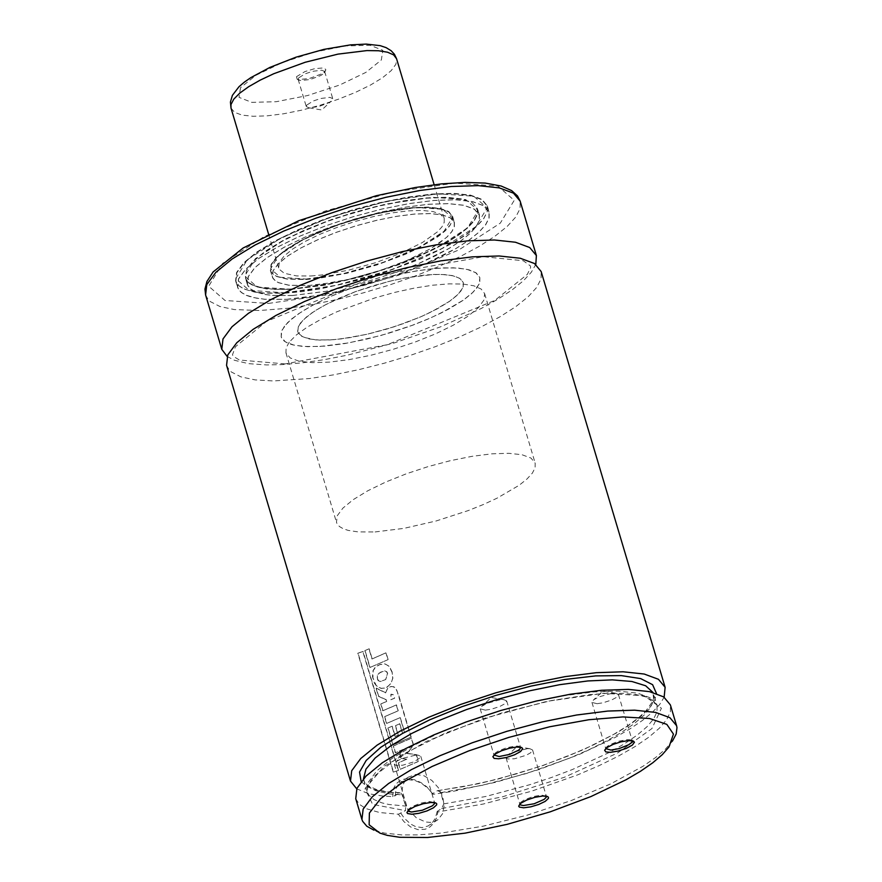 <?xml version="1.0" encoding="UTF-8"?>
<svg xmlns="http://www.w3.org/2000/svg" width="882" height="882" viewBox="0 0 882 882"><rect width="100%" height="100%" fill="white"/><g stroke="black" fill="none" stroke-linecap="round" stroke-linejoin="round"><path stroke-width="0.66" stroke-dasharray="4.41 3.31" d="M379.922 833.126L373.902 830.149L384.497 833.093L401.817 834.934L418.564 834.879L441.728 833.016L483.215 826.169L527.568 815.056L571.26 800.558L610.818 783.833L643.077 766.215L655.646 757.506L665.48 749.094L672.393 741.167L668.986 746.955M355.733 798.695L359.183 804.186L365.887 808.573L379.624 812.543L398.366 814.229L403.923 821.627L410.648 826.985L418.024 829.675L425.19 829.256L430.008 826.919L433.9 823.071L436.59 817.945L437.858 811.947L483.215 804.042L531.361 791.264L577.798 774.815L599.01 765.675L618.205 756.216L634.93 746.646L648.81 737.198L659.493 728.091L666.759 719.547L670.408 711.752L670.375 704.894M437.858 811.947L437.185 811.418L441.65 808.54L443.8 803.888L440.824 792.653L437.836 790.603L436.987 790.878L432.533 793.756L433.161 794.296L452.94 791.375L495.221 782.367L538.45 769.721L579.375 754.408L614.908 737.584L629.792 728.984L642.383 720.495L652.415 712.259L659.714 704.431L664.146 697.177M356.725 788.828L368.588 793.723L382.623 796.038L392.699 796.622L400.682 792.775L402.115 794.88L405.72 806.082L405.444 810.624L398.366 814.229M433.161 794.296L426.734 786.755L420.846 782.521L414.562 779.787L406.415 778.685L401.145 779.875L395.853 783.966L393.515 788.673L392.699 796.622M226.564 365.324L229.155 369.922L231.282 371.95L240.918 376.868L255.13 379.899L273.486 380.958L309.538 378.532L333.341 374.894L358.511 369.734L384.365 363.186L410.207 355.424L435.333 346.67L459.07 337.145L480.778 327.123L499.862 316.858L515.816 306.638L528.208 296.738L536.686 287.422L541.041 278.944L541.151 271.535M227.148 356.438L234.425 360.264L248.36 363.638L266.695 364.95L282.968 364.553L302.846 362.778L324.444 359.635L347.276 355.192L394.585 342.844L440.493 326.858L480.866 308.678L497.812 299.263L512.067 289.924L523.302 280.873L531.273 272.306L535.804 264.424M284.555 292.978L321.037 288.469L341.18 284.335L382.534 272.891L421.629 258.272L438.993 250.245L454.263 242.032L467.019 233.862L476.93 225.935L483.722 218.482L487.206 211.702L487.283 205.771L481.936 199.343L470.547 195.131L453.69 193.323L432.202 194.018L407.164 197.193L379.844 202.673L351.587 210.192L323.837 219.364L297.973 229.739L275.283 240.797L256.927 251.976L243.796 262.726L236.574 272.494L235.615 280.796L236.431 282.714L239.397 286.099L244.116 288.888L250.499 291.016L263.023 292.923L284.555 292.978M286.463 299.373L303.904 297.774L343.087 290.729L384.442 279.285L423.536 264.666L440.901 256.64L456.17 248.426L468.926 240.257L478.838 232.33L485.629 224.877L489.113 218.097L489.19 212.165L483.843 205.749L472.454 201.526L455.597 199.718L434.109 200.412L409.072 203.588L381.752 209.067L353.495 216.586L325.745 225.759L299.88 236.133L277.191 247.192L258.834 258.371L245.703 269.12L238.482 278.888L237.523 287.19L238.338 289.109L241.304 292.493L246.023 295.283L252.406 297.41L264.931 299.318L286.463 299.373M286.573 299.318L322.999 294.797L363.77 285.448L384.409 279.252L423.459 264.644L456.049 248.437L468.794 240.268L478.683 232.352L485.464 224.91L488.948 218.141L489.025 212.22L483.689 205.804L472.311 201.581L455.476 199.784L434.021 200.479L409.016 203.643L381.73 209.122L353.517 216.63L325.8 225.792L299.957 236.155L277.301 247.203L258.966 258.36L245.858 269.098L238.647 278.844L237.688 287.146L238.504 289.053L241.47 292.438L246.177 295.216L256.342 298.16L265.063 299.252L286.573 299.318M292.438 295.525L326.086 291.358L363.737 282.714L401.343 270.531L418.862 263.498L434.881 256.1L448.96 248.526L460.735 240.984L469.874 233.675L476.137 226.806L479.345 220.544L479.422 215.076L474.494 209.155L463.987 205.263L448.431 203.599L428.619 204.238L405.522 207.16L380.318 212.22L354.266 219.155L328.666 227.622L304.808 237.192L283.883 247.39L266.948 257.698L254.843 267.61L248.184 276.617L247.291 284.28L248.04 286.044L250.786 289.175L255.13 291.744L264.523 294.456L272.571 295.47L292.438 295.525M292.537 295.459L326.142 291.292L363.737 282.67L401.288 270.498L418.785 263.486L448.839 248.526L460.591 240.995L469.72 233.708L475.971 226.839L479.18 220.588L479.257 215.131L474.329 209.21L463.844 205.33L448.31 203.665L428.52 204.304L405.466 207.226L380.296 212.275L354.277 219.199L328.71 227.655L304.885 237.203L283.993 247.39L267.081 257.687L254.997 267.588L248.349 276.584L247.456 284.236L248.206 285.988L250.94 289.12L255.284 291.677L264.666 294.39L272.703 295.404L292.537 295.459M290.63 289.064L324.234 284.897L361.829 276.275L399.381 264.104L416.877 257.092L446.931 242.131L458.684 234.601L467.813 227.313L474.064 220.445L477.272 214.194L477.349 208.736L472.421 202.816L461.936 198.924L446.402 197.27L426.612 197.91L403.559 200.831L378.389 205.881L352.37 212.805L326.803 221.25L302.978 230.808L282.086 240.995L265.173 251.293L253.09 261.193L246.442 270.19L245.549 277.841L246.299 279.594L249.033 282.725L253.377 285.283L262.759 287.995L270.796 289.009L290.63 289.064M305.8 279.252L332.205 275.989L346.78 273.001L376.713 264.71L405.003 254.126L428.619 242.385L445.024 230.731L449.93 225.34L452.455 220.434L452.521 216.134L448.651 211.493L440.405 208.439L428.2 207.127L412.655 207.634L394.541 209.927L374.762 213.896L354.321 219.331L334.234 225.979L315.513 233.487L299.097 241.492L285.812 249.573L276.309 257.357L271.083 264.424L270.388 270.432L270.983 271.821L273.122 274.269L276.54 276.286L286.937 278.877L305.8 279.252M307.708 285.647L334.113 282.383L348.688 279.396L378.621 271.105L406.911 260.521L430.526 248.779L446.931 237.126L451.838 231.734L454.362 226.828L454.428 222.54L450.559 217.887L442.312 214.833L430.107 213.521L414.562 214.028L396.448 216.322L376.669 220.291L356.229 225.726L336.141 232.374L317.421 239.882L301.005 247.886L287.708 255.978L278.216 263.751L272.99 270.818L272.295 276.827L272.88 278.216L275.03 280.674L278.436 282.681L288.833 285.272L307.708 285.647M307.818 285.581L320.409 284.423L348.71 279.34L378.587 271.072L406.822 260.51L430.405 248.779L439.622 242.87L446.777 237.148L451.683 231.768L454.197 226.872L454.263 222.584L450.393 217.942L442.169 214.899L429.986 213.587L414.463 214.094L396.382 216.388L376.647 220.346L356.24 225.77L336.185 232.407L317.498 239.904L301.115 247.886L287.852 255.967L278.37 263.729L273.155 270.785L272.461 276.783L273.045 278.161L275.195 280.608L278.602 282.626L288.976 285.206L307.818 285.581M310.861 275.989L322.338 274.93L348.114 270.3L375.324 262.77L401.045 253.145L422.511 242.462L437.428 231.878L441.893 226.972L444.186 222.507L444.241 218.604L440.724 214.381L433.227 211.603L422.136 210.412L408.002 210.875L391.531 212.959L373.549 216.564L354.972 221.514L336.703 227.545L319.692 234.38L304.764 241.646L292.681 249.011L284.048 256.078L279.296 262.505L278.668 267.963L279.208 269.219L284.258 273.288L296.694 275.945L310.861 275.989M329.934 339.934L341.4 338.875L367.177 334.245L394.386 326.715L420.108 317.09L431.53 311.82L449.974 301.038L456.49 295.823L460.955 290.928L463.248 286.463L463.304 282.56L459.787 278.337L452.301 275.559L441.198 274.368L427.064 274.831L410.593 276.915L392.622 280.531L374.034 285.47L355.777 291.512L338.754 298.337L323.826 305.613L311.754 312.967L303.121 320.034L298.37 326.461L297.73 331.919L298.27 333.175L303.32 337.244L315.767 339.901L329.934 339.934M319.813 346.472L348.611 342.9L380.837 335.513L413.03 325.083L428.024 319.063L441.739 312.735L463.866 299.792L471.683 293.541L477.052 287.664L479.797 282.306L479.863 277.621L475.641 272.549L466.655 269.219L453.337 267.797L436.381 268.349L416.613 270.851L395.037 275.184L372.733 281.115L350.827 288.359L330.408 296.55L312.493 305.282L297.995 314.113L287.631 322.592L281.931 330.298L281.171 336.858L281.821 338.368L284.158 341.047L287.885 343.241L292.923 344.917L302.813 346.428L319.813 346.472M375.104 531.945L403.901 528.373L436.127 520.975L468.331 510.546L483.325 504.526L497.029 498.198L519.167 485.265L526.984 479.014L532.353 473.138L535.098 467.78L535.165 463.105L530.953 458.045L521.957 454.715L508.649 453.293L491.682 453.844L471.925 456.358L450.349 460.68L428.046 466.622L406.128 473.866L385.699 482.057L367.794 490.778L353.296 499.609L342.933 508.087L337.233 515.794L336.472 522.342L337.111 523.853L339.449 526.521L343.175 528.715L348.214 530.402L358.103 531.901L375.104 531.945M416.006 774.407L423.966 775.741L431.805 780.405L438.365 787.714L442.698 796.589L444.164 805.729L442.532 813.788L438.067 819.598L434.396 821.572L430.162 822.388L425.576 822.002L416.282 817.757L408.355 809.676L405.411 804.671L402.291 793.998L402.269 788.85L403.306 784.186L405.323 780.239L408.245 777.196L416.006 774.407M395.279 795.895L396.007 788.982L398.256 784.418L400.395 782.257L407.914 779.633L414.827 780.46L421.1 783.084L428.178 788.431L432.533 793.756M437.185 811.418L435.377 818.154L432.356 822.708L428.211 825.938L422.092 827.614L415.477 826.555L410.615 824.031L404.254 818.132L400.979 813.502M520.446 747.142L518.407 746.161L515.165 746.084L506.246 747.815L497.823 751.255L495.155 753.096L493.997 755.036M485.354 710.131L491.318 709.227L499.785 706.482L504.57 703.913L506.698 700.958L503.964 699.702L499.686 699.856L487.051 703.362L481.804 706.306L480.205 708.852L485.354 710.131M408.101 810.47L409.072 808.717L412.225 806.523L420.692 803.16L429.49 801.506L434.55 802.587M415.665 755.124L418.079 755.146L420.813 756.403L420.714 757.274L414.242 761.772L402.743 765.201L396.073 765.422L394.309 764.297L395.919 761.75L401.751 758.564L415.665 755.124M605.747 748.597L606.915 746.657L609.583 744.816L617.995 741.376L626.926 739.645L630.156 739.722L632.196 740.715M597.103 703.704L591.954 702.425L593.553 699.878L598.801 696.934L611.435 693.417L615.713 693.263L618.447 694.531L616.32 697.475L611.535 700.043L603.067 702.789L597.103 703.704M546.3 796.148L541.239 795.068L532.441 796.722L523.974 800.084L520.821 802.267L519.851 804.031M527.414 748.686L513.5 752.126L507.668 755.312L506.07 757.87L507.823 758.983L514.493 758.763L525.992 755.334L530.314 752.996L532.452 750.836L532.563 749.965L529.828 748.708L527.414 748.686M401.067 758.388L406.668 759.259L398.278 762.875L400.208 769.358L418.255 761.519L416.227 754.716L406.955 753.504L413.426 745.301L411.332 738.289L393.306 746.073L395.312 752.798L403.261 749.402L399.755 753.978L401.067 758.388L406.668 759.259M406.856 759.126L398.488 762.743L400.417 769.225L418.421 761.398L416.403 754.595L407.142 753.371L413.592 745.169L411.497 738.157L393.515 745.94L395.522 752.677L403.46 749.27L399.954 753.845L401.266 758.255M391.035 699.602L394.662 698.125L393.515 694.729L391.09 694.2L390.847 699.735L394.486 698.257L393.339 694.862L390.902 694.332L390.847 699.735M397.925 693.406L395.974 688.853L393.096 686.681L390.858 686.593L387.738 687.916L385.555 692.877L376.03 688.192L378.455 696.284L386.272 700.01L386.691 701.477L380.737 704.012L382.755 710.793L396.305 705.005L398.058 710.881L384.497 716.713L386.525 723.516L400.086 717.672L404.463 732.369L402.435 733.273L399.612 723.824L395.323 725.743L398.124 735.125L395.07 736.47L392.038 726.327L387.882 728.036L392.92 744.959L411.001 737.176L396.525 689.316L393.945 686.802L391.035 686.472L387.926 687.784L385.555 692.877M385.743 692.756L376.239 688.059L378.654 696.152L386.47 699.878L386.889 701.344L380.947 703.891L382.964 710.66L396.481 704.872L398.234 710.749L384.706 716.581L386.735 723.383L400.263 717.551L404.64 732.236L402.611 733.14L399.8 723.692L395.522 725.621L398.311 734.993L395.268 736.338L392.236 726.195L388.091 727.915L393.129 744.827L411.001 737.176M411.166 737.043L398.102 693.274M377.783 679.46L379.062 681.102L380.682 681.499L385.721 679.504L387.683 673.44L386.746 671.632L384.475 670.838L379.128 673.076L377.507 675.039L377.154 677.354L377.992 680.397L380.032 681.61L385.544 679.625L387.507 673.572L386.57 671.764L384.971 670.993L380.759 672.073L377.309 675.171L377.584 679.592M387.43 686.902L391.244 683.043L392.722 678.137L392.093 672.371L389.094 666.362L385.588 664.179L380.021 664.521L375.181 667.277L372.976 670.772L372.502 676.648L374.376 683.12L376.835 686.405L381.278 688.456L386.514 687.442L390.858 683.759L392.898 678.015L392.093 672.371M392.27 672.249L389.26 666.241L384.761 663.848L380.208 664.4L376.173 666.45L373.185 670.629L372.91 677.795L376.096 685.303L378.08 687.067L381.476 688.324L384.728 688.092L387.617 686.769M369.856 667.52L387.948 659.681L385.919 652.867L371.983 659.008L368.974 648.92L364.817 650.629L369.856 667.52L387.948 659.681M388.113 659.549L386.084 652.746L372.182 658.876L369.172 648.788L365.027 650.497L370.065 667.387M393.24 772.103L398.289 770.493L362.844 651.589L357.805 653.231L393.24 772.103L398.289 770.493M398.51 770.361L363.064 651.456L358.037 653.099L393.471 771.971M289.252 342.139L286.099 347.872L285.944 352.844L290.167 357.916L299.152 361.245L312.471 362.667L329.427 362.116L349.195 359.613L370.771 355.292L393.063 349.349L414.981 342.106L435.399 333.914L453.315 325.182L467.813 316.362L478.165 307.884L483.876 300.167L484.637 293.618L481.12 289.02L473.81 285.79L462.984 284.048L449.07 283.85L432.632 285.217L414.32 288.094L394.849 292.372L375.004 297.862L337.299 311.611L320.938 319.328L307.134 327.189L296.44 334.895L289.252 342.139M284.489 326.153L281.325 331.875L281.171 336.858L285.393 341.929L294.39 345.259L307.708 346.681L324.664 346.13L344.432 343.627L365.997 339.294L388.3 333.363L410.207 326.12L430.637 317.928L448.541 309.196L463.039 300.376L473.402 291.898L479.102 284.18L479.863 277.621L476.357 273.034L469.037 269.804L458.21 268.051L444.308 267.863L427.869 269.231L409.546 272.108L390.087 276.375L350.793 288.37L332.536 295.624L316.175 303.331L302.372 311.203L291.666 318.909L284.489 326.153M300.497 322.999L297.862 327.773L297.73 331.919L301.247 336.152L308.744 338.92L319.835 340.11L333.969 339.647L350.441 337.563L368.422 333.958L387.011 329.008L405.268 322.977L422.28 316.142L437.207 308.876L449.291 301.523L457.923 294.456L462.675 288.028L463.304 282.56L460.382 278.734L454.285 276.044L445.267 274.589L433.679 274.423L404.717 277.962L388.488 281.523L355.744 291.523L326.902 303.981L315.403 310.541L306.473 316.969L300.497 322.999M296.528 76.657L297.168 79.281L298.425 79.601L309.439 78.476L321.566 73.89L324.565 71.817L325.877 69.799L324.565 68.322L322.867 67.969L314.742 68.653L304.974 71.563L296.528 76.657M298.601 77.947L298.16 79.369L300.288 80.56L310.078 79.556L320.861 75.477L323.529 73.636L324.653 71.475L321.765 70.196L312.68 71.31L305.007 73.868L298.601 77.947M306.704 105.123L306.263 106.546L309.009 107.813L318.678 106.612L328.898 102.687L331.147 101.221L332.757 98.652L329.868 97.373L320.783 98.486L313.11 101.044L306.704 105.123M441.65 808.54L502.023 796.953L564.37 777.274L617.521 753.03L651.93 728.554L661.434 708.257L644.323 695.766L603.663 693.318L546.741 701.377L483.777 718.477L426.061 741.553L383.957 766.48L365.027 788.762L372.634 804.406L405.444 810.624M443.8 803.888L485.541 796.523L529.74 784.715L551.482 777.483L572.308 769.567L609.297 752.478L624.599 743.702L637.289 735.037L647.068 726.68L653.705 718.841L657.046 711.697L657.002 705.402L650.85 698.026L637.741 693.175L618.326 691.113L593.586 691.929L564.767 695.589L533.301 701.907L500.778 710.572L468.816 721.134L439.027 733.074L412.897 745.797L391.751 758.663L376.636 771.022L368.312 782.257L367.199 791.793L368.952 795.244L374.045 799.599L381.983 802.896L388.786 804.472L405.72 806.082M440.824 792.653L482.542 785.245L526.686 773.437L569.177 758.288L588.559 749.898L606.088 741.222L621.358 732.446L634.015 723.791L643.761 715.456L650.376 707.629L653.705 700.484L652.978 692.469M363.494 778.773L364.575 782.367L366.967 785.586L375.611 790.691L389.105 793.855L402.115 794.88M436.987 790.878L477.934 783.822L499.598 778.641L542.992 765.532L583.355 749.733L617.235 732.6L630.806 723.99L641.721 715.611L649.736 707.618L654.687 700.209L656.473 693.528M361.146 781.573L367.342 786.788L374.641 789.721L387.683 792.223L399.744 793.017M205.594 294.974L208.185 299.571L210.313 301.6L219.949 306.517L234.171 309.549L259.462 310.519L288.568 308.193L312.371 304.555L337.541 299.395L363.395 292.846L389.238 285.084L414.364 276.331L438.1 266.805L459.809 256.783L478.893 246.519L494.846 236.299L507.227 226.398L515.716 217.082L520.071 208.604L520.171 201.184M268.371 303.441L330.155 294.478L398.135 275.382L458.849 249.926L500.281 223.157L514.217 200.368L497.9 186.08L454.561 183.125L392.766 192.078L324.763 211.184L264.038 236.652L222.606 263.42L208.681 286.209L225.02 300.486L268.371 303.441M284.754 293.232L302.173 291.633L321.191 288.723L361.962 279.374L382.601 273.177L421.64 258.569L454.23 242.363L466.975 234.193L476.875 226.277L483.656 218.835L487.129 212.066L487.217 206.145L481.87 199.729L470.503 195.506L453.657 193.709L432.202 194.404L407.208 197.568L379.91 203.047L351.697 210.555L323.981 219.717L298.149 230.081L275.493 241.117L257.158 252.285L244.049 263.012L236.839 272.77L235.88 281.071L236.696 282.979L239.65 286.363L244.358 289.142L254.534 292.085L263.255 293.177L284.754 293.232M284.864 292.791L335.7 285.415L391.63 269.694L441.595 248.757L475.685 226.729L487.151 207.976L473.722 196.212L438.056 193.786L387.209 201.151L331.268 216.873L281.292 237.82L247.214 259.859L235.748 278.602L249.187 290.354L284.864 292.791M290.332 289.252L337.541 282.405L389.48 267.819L435.873 248.36L467.537 227.909L478.187 210.489L465.718 199.575L432.599 197.314L385.379 204.161L333.418 218.758L287.014 238.217L255.361 258.68L244.722 276.088L257.202 287.003L290.332 289.252M290.63 289.45L324.278 285.283L361.929 276.639L399.535 264.457L417.054 257.423L447.152 242.451L458.927 234.91L468.066 227.6L474.318 220.732L477.537 214.469L477.614 209.001L472.675 203.081L462.179 199.189L446.623 197.524L426.8 198.163L403.713 201.085L378.51 206.145L352.458 213.08L326.858 221.547L302.989 231.117L282.075 241.315L265.129 251.624L253.035 261.535L246.365 270.542L245.483 278.205L246.232 279.969L248.967 283.1L253.321 285.669L266.562 288.965L290.63 289.45M305.999 279.506L318.6 278.348L346.902 273.266L376.779 264.997L405.014 254.435L417.561 248.636L437.814 236.795L444.969 231.073L449.864 225.693L452.389 220.787L452.444 216.509L448.585 211.867L440.361 208.814L428.178 207.513L412.655 208.02L394.574 210.313L374.828 214.271L354.421 219.695L334.377 226.332L315.69 233.818L299.307 241.811L286.044 249.882L276.562 257.643L271.347 264.71L270.653 270.708L271.237 272.086L273.387 274.534L276.783 276.551L287.157 279.131L305.999 279.506M306.109 279.054L342.844 273.729L383.262 262.373L419.369 247.236L443.999 231.316L452.279 217.766L442.577 209.277L416.811 207.513L380.065 212.849L339.636 224.204L303.529 239.342L278.899 255.262L270.62 268.812L280.333 277.301L306.109 279.054M231.007 108.089L234.535 112.323L242.021 115.101L253.112 116.292L267.257 115.84L283.717 113.756L301.699 110.151L320.276 105.201L338.534 99.17L355.556 92.334L370.473 85.058L382.556 77.704L391.189 70.637L395.941 64.199L396.569 58.741M240.51 87.682L239.022 97.351L251.767 102.356L276.242 101.706L307.575 95.543L339.57 85.069L365.898 72.379L381.344 59.965L382.843 50.296L370.098 45.291L345.634 45.941L314.29 52.104L282.284 62.578L255.956 75.279L240.51 87.682M437.836 790.603L462.807 786.733L489.334 781.077L516.499 773.845L543.367 765.267L569.033 755.654L592.594 745.334L613.244 734.662L627.609 725.842L637.995 718.213L645.878 711.013L653.022 700.826L653.937 697.221L653.661 694.211L657.002 705.402L653.617 700.804L646.021 696.945L636.098 694.586L623.32 693.351L608.051 693.329L590.664 694.542L551.184 700.595L501.704 712.954L445.785 732.854L400.428 755.576L373.009 777.185L367.529 786.06L367.199 791.793L363.869 780.603L367.32 785.256L376.779 789.677L387.341 791.793L400.682 792.764M285.151 363.913L239.43 360.032L233.311 356.317L232.451 354.851L235.45 346.714L266.474 321.445L376.945 275.79L483.369 256.695L523.28 260.741L530.479 265.978L530.578 267.654L527.337 274.368L494.857 300.387L387.231 344.719L285.151 363.913M235.615 280.796L237.523 287.19M487.283 205.771L489.19 212.165M489.025 212.22L487.217 206.145L481.793 199.586L470.36 195.319L453.524 193.5L432.07 194.183L407.087 197.336L379.822 202.805L351.631 210.302L323.926 219.464L298.116 229.827L275.482 240.863L257.158 252.031L244.06 262.781L236.828 272.604L235.88 281.071L237.688 287.146M247.291 284.28L245.483 278.205L247.335 281.49L250.819 284.28L259.01 287.422L275.063 289.439L290.41 289.23L324.124 285.051L361.852 276.397L399.535 264.181L433.128 249.727L447.229 242.153L459.004 234.601L468.133 227.302L474.362 220.467L477.526 214.304L477.614 209.001L479.422 215.076M245.549 277.841L247.456 284.236M477.349 208.736L479.257 215.131M270.388 270.432L272.295 276.827M452.521 216.134L454.428 222.54M454.263 222.584L452.444 216.509L448.508 211.724L440.228 208.626L428.046 207.303L412.533 207.799L394.475 210.081L374.74 214.028L354.355 219.453L334.322 226.079L315.646 233.576L299.285 241.558L286.033 249.639L276.562 257.423L271.336 264.545L270.653 270.708L272.461 276.783M278.668 267.963L268.569 234.094M444.241 218.604L434.142 184.735M285.944 352.844L336.472 522.342M484.637 293.618L535.165 463.105M408.245 777.196L400.395 782.257M438.067 819.598L430.218 824.659M494.383 753.945L493.247 755.874M519.52 746.448L521.527 747.44M480.205 708.852L494.03 755.246M506.698 700.958L520.534 747.341M503.964 699.702L491.252 697.519L481.804 706.306M408.498 809.378L407.363 811.308M433.624 801.892L435.631 802.885M394.309 764.297L408.146 810.679M420.813 756.403L434.639 802.785M418.079 755.146L405.356 752.963L395.919 761.75M606.143 747.506L605.008 749.435M631.269 740.009L633.276 741.001M591.954 702.425L605.791 748.807M618.447 694.531L632.284 740.913M615.713 693.263L603.001 691.091L593.553 699.878M520.248 802.94L519.112 804.869M545.374 795.443L547.38 796.446M506.07 757.87L519.895 804.241M532.563 749.965L546.388 796.347M529.828 748.708L517.106 746.525L507.668 755.312M324.3 72.787L325.436 70.858M299.174 80.273L297.168 79.281M298.16 79.369L306.263 106.546M324.653 71.475L332.757 98.652M309.009 107.813L321.71 109.985L331.147 101.221"/><path stroke-width="1.32" d="M542.728 796.016L534.944 797.295L526.752 800.018L520.7 803.326L518.671 806.126L519.322 807.074L523.61 807.813L530.755 806.854L538.715 804.472L545.219 801.363L548.417 798.408L548.439 797.251L547.38 796.446L542.728 796.016M610.399 752.335L605.857 751.949L604.611 750.24L607.18 747.462L613.211 744.342L621.005 741.817L628.381 740.593L633.276 741.001L634.456 742.225L632.35 745.092L626.286 748.377L618.128 751.067L610.399 752.335M430.978 802.455L435.631 802.885L436.689 803.7L436.667 804.847L433.47 807.802L426.965 810.922L419.005 813.292L411.861 814.251L407.572 813.524L406.922 812.565L408.95 809.764L414.992 806.457L423.195 803.734L430.978 802.455M498.65 758.774L506.378 757.506L514.526 754.816L520.601 751.53L522.706 748.664L521.527 747.44L516.632 747.032L509.256 748.256L501.461 750.78L495.419 753.901L492.851 756.679L494.096 758.388L498.65 758.774M427.572 837.492L465.134 833.148L507.117 824.361L550.192 811.837L590.907 796.567L626.033 779.765L640.597 771.21L652.768 762.776L662.294 754.639L668.986 746.955L673.451 734.089L666.825 724.376L649.571 718.51L622.957 716.923L588.911 719.723L549.905 726.724L508.771 737.407L468.507 750.99L432.037 766.491L402.005 782.786L380.605 798.695L369.382 813.05L369.15 824.802L379.922 833.126L387.341 835.386L399.755 837.294L427.572 837.492M672.393 741.167L676.174 734.033L676.979 727.639L676.582 725.688L669.901 717.683L655.657 712.424L634.588 710.175L607.731 711.068L576.431 715.037L542.276 721.895L506.952 731.299L472.256 742.776L439.909 755.742L411.541 769.556L388.587 783.514L372.171 796.931L363.141 809.125L361.929 819.488L362.667 821.34L366.835 826.247L373.902 830.149M676.582 725.688L670.375 704.894L663.694 696.89L649.461 691.631L628.392 689.382L601.535 690.275L570.235 694.244L536.069 701.102L500.755 710.506L466.06 721.983L433.712 734.949L405.345 748.763L382.391 762.721L365.975 776.138L356.945 788.332L355.733 798.695L361.929 819.488M664.146 697.177L665.127 687.31L658.446 679.294L644.213 674.035L623.144 671.786L596.287 672.679L564.987 676.648L530.821 683.506L495.508 692.91L460.812 704.376L428.465 717.353L400.097 731.167L377.143 745.125L360.727 758.542L351.697 770.736L350.496 781.099L356.725 788.828M665.127 687.31L541.151 271.535L534.47 263.509L520.226 258.239L499.157 255.978L472.3 256.86L441.011 260.818L406.845 267.676L371.531 277.069L336.836 288.535L304.499 301.512L276.143 315.326L253.189 329.306L236.784 342.734L227.765 354.939L226.564 365.324L350.496 781.099M535.804 264.424L536.388 255.548L529.696 247.522L515.463 242.241L494.383 239.992L467.526 240.863L436.237 244.832L402.082 251.679L366.769 261.072L332.073 272.549L299.737 285.525L271.38 299.34L248.426 313.308L232.021 326.748L222.992 338.953L221.79 349.327L227.148 356.438M493.997 755.036L499.179 756.524L509.498 754.408L518.395 750.295L520.148 748.675L520.446 747.142M434.55 802.587L434.539 803.656L432.389 805.817L422.423 810.216L411.673 811.991L408.708 811.363L408.101 810.47M632.196 740.715L631.909 742.247L628.8 744.717L619.076 748.62L610.939 750.086L605.747 748.597M519.851 804.031L520.457 804.913L523.423 805.553L534.172 803.767L544.139 799.379L546.289 797.218L546.3 796.148M652.978 692.469L645.657 685.766L631.876 681.488L612.284 679.868L587.809 680.948L559.596 684.697L528.991 690.937L497.426 699.371L466.402 709.602L437.373 721.145L411.707 733.449L390.638 745.94L375.137 758.035L365.942 769.148L363.494 778.773M656.473 693.528L652.603 684.686L640.674 678.6L621.325 675.612L595.648 675.899L565.064 679.438L531.295 686.031L496.213 695.303L461.782 706.747L429.909 719.734L402.39 733.515L380.748 747.341L366.195 760.427L359.536 772.059L361.146 781.573M536.388 255.548L520.171 201.184L513.489 193.158L499.256 187.877L478.176 185.628L451.319 186.499L420.03 190.457L385.864 197.314L350.562 206.708L315.866 218.185L283.53 231.15L255.174 244.975L232.22 258.944L215.814 272.373L206.785 284.588L205.594 294.974L221.79 349.327M434.142 184.735L396.569 58.741L393.648 54.904L387.551 52.214L378.521 50.748L366.934 50.583L337.971 54.122L305.216 62.258L273.795 73.713L260.168 80.141L248.669 86.701L239.75 93.128L233.774 99.17L230.963 104.572L231.007 108.089L268.569 234.094M520.171 201.184L517.491 195.914L511.648 190.611L501.097 186.003L485.199 183.081L465.101 182.387L441.54 183.886L415.257 187.524L376.25 195.727L298.811 220.676L243.123 247.996L213.135 271.932L206.95 281.424L204.955 289.031L205.594 294.974M231.007 108.089L230.434 102.003L232.407 95.344L239.022 86.69L244.402 82.092L250.83 77.627L269.903 67.407L295.955 57.198L323.992 49.359L350.518 44.872L366.217 44.1L380.153 45.644L386.14 47.65L391.167 50.748L394.441 54.287L396.569 58.741"/></g></svg>
